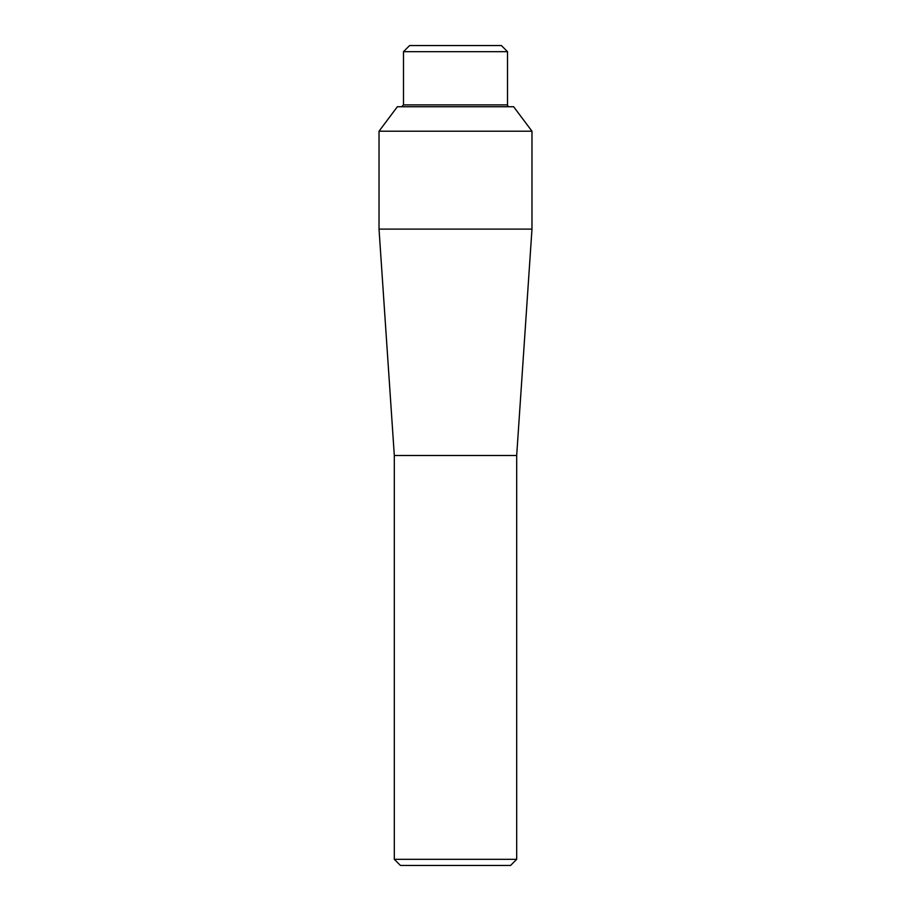 <?xml version="1.0" encoding="UTF-8"?>
<svg xmlns="http://www.w3.org/2000/svg" width="911" height="911" viewBox="0 0 911 911"><rect width="100%" height="100%" fill="white"/><g stroke="black" fill="none" stroke-linecap="round" stroke-linejoin="round"><path stroke-width="1.37" d="M394.315 859.335L516.685 859.335L510.57 865.45L400.43 865.45L394.315 859.335L394.315 455.5L516.685 455.5L516.685 859.335M394.315 455.5L379.022 229.105L531.978 229.105L516.685 455.5M531.978 131.207L513.622 106.735L397.378 106.735L379.022 131.207L531.978 131.207L531.978 229.105M509.34 106.735A1.833 1.833 0 0 1 507.507 104.902L507.507 51.665L403.493 51.665L403.493 104.902L507.507 104.902M403.493 51.665L409.608 45.55L501.392 45.55L507.507 51.665M379.022 131.207L379.022 229.105M403.493 104.902L401.66 106.735"/></g></svg>
